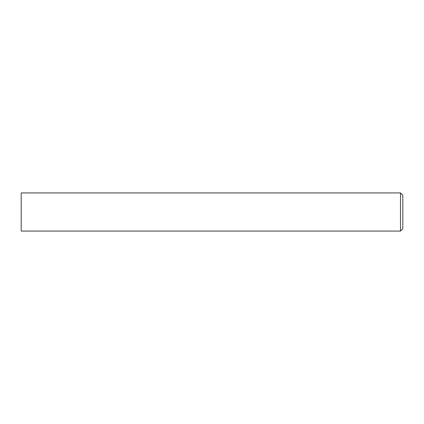 <?xml version="1.0" encoding="UTF-8"?>
<svg xmlns="http://www.w3.org/2000/svg" width="424" height="424" viewBox="0 0 424 424"><rect width="100%" height="100%" fill="white"/><g stroke="black" fill="none" stroke-linecap="round" stroke-linejoin="round"><path stroke-width="0.64" d="M400.51 192.92L402.8 195.21L402.8 228.79L400.51 231.08L400.51 192.92L21.2 192.92L21.2 231.08L400.51 231.08"/></g></svg>
